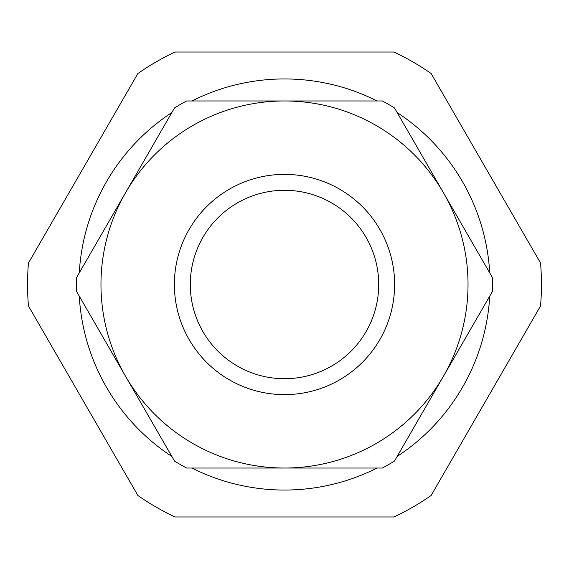 <?xml version="1.0" encoding="UTF-8"?>
<svg xmlns="http://www.w3.org/2000/svg" width="569" height="569" viewBox="0 0 569 569"><rect width="100%" height="100%" fill="white"/><g stroke="black" fill="none" stroke-linecap="round" stroke-linejoin="round"><path stroke-width="0.85" d="M393.94 516.979A256.946 256.946 0 0 0 431.11 495.514L540.55 305.958A256.946 256.946 0 0 0 540.55 263.042L431.11 73.486A256.946 256.946 0 0 0 393.94 52.021L175.06 52.021A256.946 256.946 0 0 0 137.89 73.486L28.45 263.042A256.946 256.946 0 0 0 28.45 305.958L137.89 495.514A256.946 256.946 0 0 0 175.06 516.979L393.94 516.979M191.931 100.969A205.558 205.558 0 0 1 377.069 100.969M397.162 112.562A205.558 205.558 0 0 1 489.731 272.9M489.731 296.1A205.558 205.558 0 0 1 397.162 456.438M377.069 468.031A205.558 205.558 0 0 1 191.931 468.031M171.838 456.438A205.558 205.558 0 0 1 79.269 296.1M79.269 272.9A205.558 205.558 0 0 1 171.838 112.562M378.712 284.5A94.212 94.212 0 0 1 284.5 378.712A94.212 94.212 0 0 1 190.288 284.5A94.212 94.212 0 0 1 284.5 190.288A94.212 94.212 0 0 1 378.712 284.5M100.969 284.5A183.531 183.531 0 0 1 284.5 100.969A183.531 183.531 0 0 1 468.031 284.5A183.531 183.531 0 0 1 284.5 468.031A183.531 183.531 0 0 1 100.969 284.5A183.531 183.531 0 0 0 284.5 468.031A183.531 183.531 0 0 0 468.031 284.5M76.609 291.499A208.005 208.005 0 0 1 76.609 277.501L174.498 107.961A208.005 208.005 0 0 1 186.618 100.969L382.382 100.969A208.005 208.005 0 0 1 394.502 107.961L492.391 277.501A208.005 208.005 0 0 1 492.391 291.499L394.502 461.039A208.005 208.005 0 0 1 382.382 468.031L186.618 468.031A208.005 208.005 0 0 1 174.498 461.039L76.609 291.499M174.377 284.5A110.123 110.123 0 0 1 284.5 174.377A110.123 110.123 0 0 1 394.623 284.5A110.123 110.123 0 0 1 284.5 394.623A110.123 110.123 0 0 1 174.377 284.5"/></g></svg>
